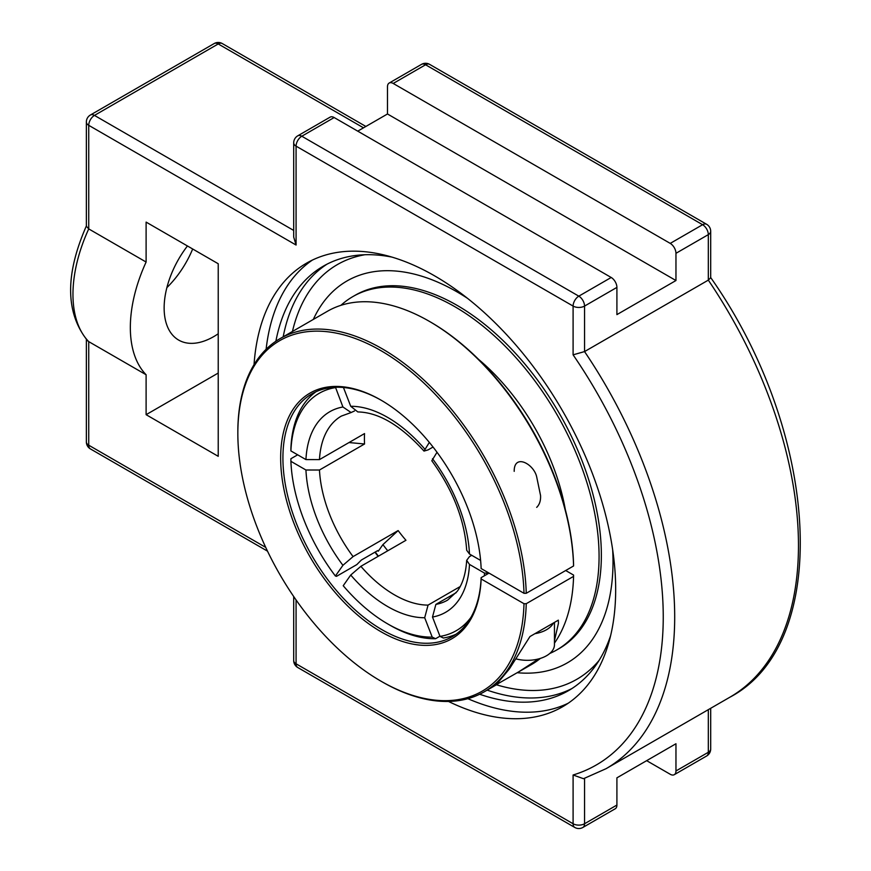 <?xml version="1.0" encoding="UTF-8"?>
<svg xmlns="http://www.w3.org/2000/svg" width="871" height="871" viewBox="0 0 871 871"><rect width="100%" height="100%" fill="white"/><g stroke="black" fill="none" stroke-linecap="round" stroke-linejoin="round"><path stroke-width="1.31" d="M467.847 698.684A256.096 147.852 -120 0 0 568.142 703.256M312.297 260.124A256.096 147.852 -120 0 0 266.112 349.271M254.038 364.655A256.096 147.852 60 0 1 306.538 263.162A256.096 147.852 60 0 1 562.633 411.014A256.096 147.852 60 0 1 562.633 706.729A256.096 147.852 60 0 1 448.489 701.449M479.671 694.241A245.099 141.516 -120 0 0 568.404 690.703A245.099 141.516 -120 0 0 610.604 635.688M392.048 257.13A245.099 141.516 -120 0 0 323.304 266.178A245.099 141.516 -120 0 0 275.878 341.247M613.01 561.926A220.45 127.275 60 0 1 542.481 671.824A220.45 127.275 60 0 1 517.309 672.717A220.45 127.275 -120 0 0 542.415 671.835A220.45 127.275 -120 0 0 613.01 561.926A220.45 127.275 -120 0 0 612.661 549.775A220.45 127.275 60 0 1 613.01 561.926M313.331 319.407A220.45 127.275 60 0 1 326.69 298.067A220.45 127.275 60 0 1 467.477 298.307A220.45 127.275 -120 0 0 326.69 298.067A220.45 127.275 -120 0 0 313.331 319.407M86.469 225.741C64.966 274.626 65.347 312.972 87.623 340.768L88.733 341.628A117.923 68.09 -60 0 1 88.733 228.91L88.733 125.326A8.1 4.671 -60 0 1 94.46 115.408A8.1 4.671 -120 0 0 90.41 115.005A8.1 8.1 0 0 0 86.36 122.016A8.1 4.671 -0 0 0 88.733 125.326L296.075 245.034L293.701 237.054L293.701 142.833A8.1 4.671 -0 0 0 296.075 146.143A8.1 4.671 -60 0 1 301.802 136.224A8.1 4.671 -120 0 0 297.751 135.832A8.1 8.1 0 0 0 293.701 142.833M675.961 253.309L675.961 280.527L387.486 113.981L387.486 86.762A8.1 4.671 60 0 1 389.163 83.05A8.1 4.671 60 0 1 393.213 83.453L670.235 243.39A8.1 4.671 60 0 1 675.961 253.309L708.319 234.626A8.1 4.671 -0 0 0 710.692 231.316A8.1 8.1 0 0 0 706.642 224.304A8.1 4.671 120 0 0 702.603 224.707A8.1 4.671 60 0 1 708.319 234.626L708.319 280.124L584.55 351.579L573.096 354.835A323.37 186.699 60 0 1 573.096 774.994L573.096 823.748A8.1 4.671 120 0 0 574.773 827.45A8.1 8.1 0 0 0 582.873 827.45A8.1 4.671 -120 0 0 584.55 823.748A8.1 4.671 180 0 1 573.096 823.748L296.075 663.8A8.1 4.671 180 0 1 293.701 660.501A8.1 8.1 0 0 0 297.751 667.513A8.1 4.671 -60 0 1 296.075 663.8L296.075 599.956M675.961 280.527L616.908 314.616L616.908 287.397L584.55 306.08A8.1 4.671 -120 0 0 578.823 296.162A8.1 4.671 120 0 0 573.096 306.08A8.1 4.671 -0 0 0 584.55 306.08L584.55 351.579A331.47 191.38 -120 0 1 606.042 768.701L583.494 778.707L573.096 774.994M616.908 287.397A8.1 4.671 -120 0 0 611.192 277.479L334.159 117.541A8.1 4.671 -120 0 0 330.12 117.139L297.751 135.832M582.873 827.45L615.231 808.767A8.1 4.671 -120 0 0 616.908 805.054L616.908 777.836L675.961 743.747L675.961 770.966A8.1 4.671 60 0 1 674.285 774.678A8.1 4.671 60 0 1 670.235 774.275L646.663 760.666M146.11 262.04A117.923 68.09 120 0 0 146.11 374.748L146.11 414.683L218.229 456.317L218.229 263.75L146.11 222.105L146.11 262.04L88.733 228.91L86.36 226.231L86.36 122.016M710.584 277.403C819.796 432.462 832.883 643.114 729.822 697.246A331.47 191.38 60 0 0 708.319 280.124L710.692 277.762L710.692 231.316M146.11 374.748L88.733 341.628L88.733 445.212A8.1 4.671 180 0 1 86.36 441.902A8.1 8.1 0 0 0 90.41 448.913A8.1 4.671 -60 0 1 88.733 445.212L265.72 547.391M166.884 287.615A70.116 40.48 120 0 0 192.676 248.986M357.741 131.151L387.486 113.981M218.229 333.767A70.116 40.48 -60 0 1 213.722 336.609A70.116 40.48 -60 0 1 178.664 340.082A70.116 40.48 -60 0 1 187.45 245.97M146.11 414.683L218.229 373.049M377.796 550.592A136.91 79.043 -120 0 0 378.275 551.212L382.913 544.615A123.802 71.476 -120 0 0 387.758 550.788M378.275 551.212L378.504 550.526L377.154 550.908L361.378 560.02L356.816 564.604L336.533 576.319L335.4 576.014L342.924 565.312L353.071 556.602L398.145 530.57L382.913 544.615M437.024 452.267L431.809 460.77C452.996 490.068 464.613 519.9 466.682 550.254L469.48 554.01L480.607 560.434M343.446 387.497L350.73 406.289L357.829 411.939C378.58 412.321 400.638 425.364 424.014 451.091L429.327 442.392M439.942 636.2L435.587 638.715L432.212 637.104L424.689 617.735L428.064 605.105L460.182 586.553M316.01 391.721A140.242 80.97 -120 0 0 290.903 448.315L290.903 450.917L305.939 459.594L319.472 459.605L364.546 433.573A106.251 61.351 60 0 0 364.546 443.981L348.999 442.555M456.186 592.672L435.87 604.398L432.495 617.038L440.018 636.407L443.393 638.018A140.242 80.97 -120 0 0 456.023 634.24M380.943 681.155L382.075 681.808A203.977 117.77 -120 0 0 484.069 691.912A203.977 117.77 -120 0 0 526.247 603.701L523.994 603.701A202.388 116.845 60 0 1 380.943 681.155A202.388 116.845 60 0 1 237.837 433.29A202.388 116.845 60 0 1 378.7 349.38A202.388 116.845 60 0 1 523.994 593.293L481.14 568.545A141.831 81.885 -120 0 0 380.954 400.105A141.831 81.885 -120 0 0 280.669 456.284A141.831 81.885 -120 0 0 377.949 629.929A141.831 81.885 -120 0 0 481.14 578.954L481.14 577.658L489.023 573.107L484.516 573.107L469.48 564.419L466.682 560.347L469.469 556.613L471.723 555.306M433.039 447.03L428.064 449.904L424.014 451.08M354.497 410.981L351.1 412.527L342.924 406.986L335.487 387.279M428.064 605.105A106.251 61.351 60 0 1 360.877 566.313L405.951 540.281A106.251 61.351 60 0 1 398.145 530.57M360.877 566.313L350.73 575.034L343.218 585.726A137.052 79.13 60 0 0 387.715 623.908L389.968 625.215A140.242 80.97 -120 0 0 435.587 638.715M432.212 637.104A137.052 79.13 60 0 1 387.715 623.908M290.903 450.917A137.052 79.13 60 0 1 335.4 387.606M364.546 443.981L319.472 470.013L305.939 470.002L290.903 461.325L290.903 458.723L297.664 454.814M335.4 576.014A137.052 79.13 60 0 1 290.903 461.325M484.516 573.107A137.052 79.13 60 0 1 484.374 575.785M470.939 617.387A137.052 79.13 60 0 1 440.018 636.407M549.841 653.424A203.977 117.77 -120 0 0 556.83 649.908L559.117 648.59A203.977 117.77 -120 0 0 601.36 555.208A203.977 117.77 -120 0 0 512.322 349.924A203.977 117.77 -120 0 0 355.139 295.28L352.842 296.597A203.977 117.77 -120 0 0 340.92 305.318M556.83 649.908A203.977 117.77 -120 0 0 599.074 556.525A203.977 117.77 -120 0 0 510.036 351.253A203.977 117.77 -120 0 0 352.842 296.597M565.301 509.502A162.594 93.872 -120 0 0 478.68 359.462M523.994 593.293L526.247 593.293A203.977 117.77 -120 0 0 435.184 391.068A203.977 117.77 -120 0 0 280.092 338.612A203.977 117.77 -120 0 0 237.837 431.983L237.837 433.29M526.247 593.293L573.575 565.965L573.575 564.658A202.388 116.845 -120 0 0 430.535 322.041L429.403 321.388A203.977 117.77 60 0 1 573.575 565.965M565.682 570.516L573.575 575.078L573.575 576.373A203.977 117.77 60 0 1 554.457 643.125M540.358 658.411A203.977 117.77 60 0 1 531.397 664.595L496.296 684.65L509.306 669.026L529.971 636.538L558.333 620.163L558.442 623.309L554.457 640.74M280.092 338.612L327.42 311.285A203.977 117.77 60 0 1 429.403 321.388M573.575 576.373L526.247 603.701M538.659 658.901L517.581 672.564M378.439 556.166A141.831 81.885 60 0 1 375.259 552.007M481.14 577.658A140.242 80.97 60 0 1 452.191 636.712A140.242 80.97 60 0 1 311.96 555.742A140.242 80.97 60 0 1 311.96 393.812A140.242 80.97 60 0 1 381.52 400.431M523.994 603.701L481.14 578.954M374.944 552.181A140.242 80.97 -120 0 0 378.134 556.34M514.195 471.353C514.032 453.138 533.89 463.895 536.688 476.916L540.553 495.534C540.826 500.64 539.541 504.581 536.688 507.368M553.39 623.026A27.088 15.645 180 0 1 534.925 633.685M516.459 658.999A27.088 15.645 0 0 0 554.457 644.682L554.457 622.406M599.063 660.447A239.438 138.239 60 0 1 496.426 684.78M292.438 331.47A239.438 138.239 60 0 1 364.84 254.746M326.995 264.174A245.099 141.516 -120 0 0 283.184 336.816M487.161 690.126A245.099 141.516 -120 0 0 571.986 688.515M708.319 709.647L708.319 752.283A8.1 4.671 60 0 1 706.642 755.995A8.1 8.1 0 0 0 710.692 748.984A8.1 4.671 180 0 1 708.319 752.283L675.961 770.966M393.213 83.453L425.571 64.77A8.1 4.671 -60 0 1 429.621 64.367A8.1 8.1 0 0 0 421.52 64.367A8.1 4.671 60 0 1 425.571 64.77L702.603 224.707L670.235 243.39M214.19 43.55A8.1 4.671 60 0 1 218.229 43.953A8.1 4.671 -60 0 1 222.279 43.55A8.1 8.1 0 0 0 214.19 43.55L90.41 115.005M293.701 230.445L94.46 115.408L218.229 43.953L363.501 127.819M296.075 245.034L296.075 146.143L573.096 306.08L573.096 354.835M616.908 805.054L584.55 823.748L584.55 778.358M611.192 277.479L578.823 296.162L301.802 136.224L334.159 117.541M469.48 554.01A115.81 66.871 -120 0 0 432.495 458.701M424.689 448.99A115.81 66.871 -120 0 0 350.73 406.289M350.73 575.034A115.81 66.871 -120 0 0 424.689 617.735M342.924 406.986A115.81 66.871 -120 0 0 305.939 459.594M319.472 459.605A106.251 61.351 60 0 1 341.345 416.088L351.1 412.538M353.071 556.602A106.251 61.351 60 0 1 319.472 470.013M466.682 560.347C465.833 573.651 462.664 584.005 457.177 591.387L447.596 600.119A106.251 61.351 60 0 1 435.87 604.398M305.939 470.002A115.81 66.871 -120 0 0 342.924 565.312M432.495 617.038A115.81 66.871 -120 0 0 469.48 564.419M574.773 827.45L297.751 667.513M293.701 660.501L293.701 596.526M267.506 551.158L90.41 448.913M86.36 441.902L86.36 339.44M365.874 126.458L222.279 43.55M421.52 64.367L389.163 83.05M706.642 224.304L429.621 64.367M674.285 774.678L706.642 755.995M710.692 748.984L710.692 708.286M606.042 768.701L729.822 697.246M484.069 691.912L497.885 683.942"/></g></svg>
